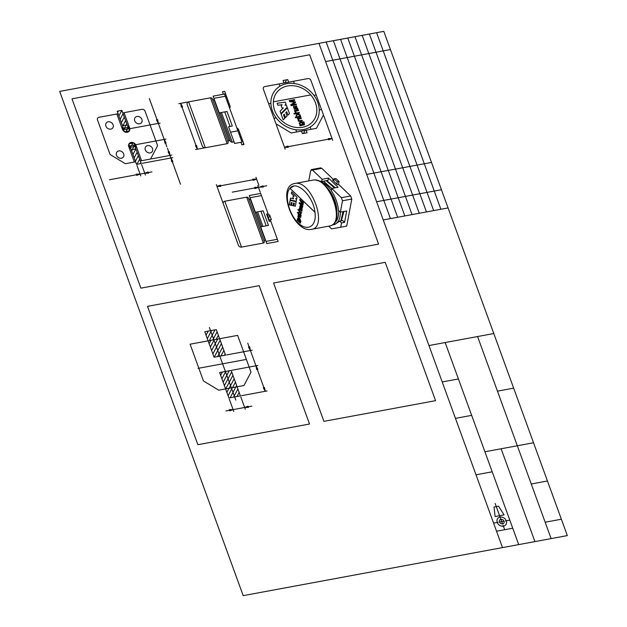 <?xml version="1.0" encoding="UTF-8"?>
<svg xmlns="http://www.w3.org/2000/svg" width="627" height="627" viewBox="0 0 627 627"><rect width="100%" height="100%" fill="white"/><g stroke="black" fill="none" stroke-linecap="round" stroke-linejoin="round"><path stroke-width="0.94" d="M117.625 112.405L118.37 110.995M118.895 115.893L121.81 110.383M120.133 119.287L123.049 113.769M121.364 122.68L124.279 117.163M125.549 120.658L122.916 125.643M126.787 124.044L126.27 125.024M126.027 125.118L124.46 128.088M123.699 130.008L123.919 129.593M127.273 128.966L126.301 130.988M132.563 143.724L131.537 145.668M133.841 146.6L132.273 149.563M131.67 150.997L132.415 149.587M132.948 154.485L135.855 148.975M134.178 157.879L137.094 152.361M135.416 161.272L138.324 155.755M139.602 159.25L136.968 164.235M140.832 162.636L140.315 163.616M222.671 92.185L222.977 91.613M224.591 94.285L225.25 93.039M225.822 97.679L226.48 96.433M227.186 100.994L227.75 99.928M228.424 104.388L228.988 103.314M229.968 107.193L229.568 107.954M268.528 218.18L269.837 215.539M271.107 219.035L270.684 219.662M305.02 130.432L303.452 133.394M286.594 79.825L285.026 82.795M245.925 359.498L198.046 368.362M220.641 375.338L222.397 372.015M221.88 378.724L225.853 371.372M223.149 382.219L229.208 370.753M224.388 385.613L231.708 371.929M232.938 375.322L225.712 388.826M234.208 378.81L229.168 388.184M235.446 382.204L232.523 387.564M236.677 385.597L235.979 386.922M226.849 392.377L229.02 388.278M228.118 395.872L232.374 387.651M235.823 387.016L230.156 397.753M237.907 388.967L233.605 397.11M239.177 392.463L236.959 396.491M209.112 343.659L210.868 340.336M210.351 347.052L214.324 339.701M211.62 350.548L217.679 339.074M212.859 353.934L220.179 340.249M221.409 343.643L214.183 357.155M222.687 347.139L217.64 356.512M223.917 350.524L220.994 355.893M225.148 353.918L224.45 355.25M206.04 335.218L208.211 331.119M207.318 338.713L211.565 330.492M215.022 329.857L209.347 340.594M217.107 331.808L212.804 339.952M218.376 335.304L216.158 339.332M209.387 327.498L235.823 400.128M300.725 206.079L300.027 205.954M300.545 208.148L301.72 208.979M300.921 207.216L301.846 206.91M302.143 206.988L301.493 206.722M237.97 130.612L238.534 129.546M239.24 134.107L239.765 132.932M240.345 137.572L241.042 136.427M241.614 141.059L242.273 139.821M243.542 143.309L242.837 144.649M132.908 142.932A6.819 5.721 -141 0 1 131.419 143.434A6.819 5.721 -141 0 1 129.781 143.512M125.502 131.78A6.819 5.721 -141 0 1 128.637 131.2M132.031 142.768A6.309 5.29 -141 0 1 131.255 142.972A6.309 5.29 -141 0 1 130.432 143.066M126.388 131.944A6.309 5.29 -141 0 1 127.979 131.646M123.017 129.734A9.907 8.308 -141 0 1 124.365 129.005A2.861 2.398 -141 0 1 123.488 128.308M130.377 147.243A2.861 2.398 -141 0 1 130.675 146.334A9.907 8.308 -141 0 1 128.997 146.162M123.284 130.165A9.397 7.877 -141 0 1 125.039 129.28A2.861 2.398 -141 0 1 124.365 129.005M130.675 146.334A2.861 2.398 -141 0 1 131.074 145.856A9.397 7.877 -141 0 1 128.935 145.691M128.041 127.469A2.861 2.398 -141 0 1 127.743 128.378A2.861 2.398 -141 0 1 127.344 128.849A2.861 2.398 -141 0 1 125.039 129.28M127.775 126.058A2.861 2.398 -141 0 1 128.049 127.312M135.126 144.547A9.397 7.877 -141 0 1 133.379 145.433A2.861 2.398 -141 0 1 134.045 145.707A2.861 2.398 -141 0 1 134.93 146.397M127.344 128.849A9.397 7.877 -141 0 1 129.475 129.013M135.401 144.978A9.907 8.308 -141 0 1 134.045 145.707M127.743 128.378A9.907 8.308 -141 0 1 129.413 128.543M135.048 146.53A2.861 2.398 -141 0 1 135.659 147.721M131.074 145.856A2.861 2.398 -141 0 1 133.379 145.433M123.37 128.174A2.861 2.398 -141 0 1 122.759 126.983M117.194 111.214L123.417 128.323L128.104 127.453L121.873 110.344L117.194 111.214M122.492 125.776L127.179 124.906M130.643 148.654A2.861 2.398 -141 0 1 130.361 147.4M135.918 148.936L134.993 146.389L130.314 147.251L136.537 164.368L141.224 163.498L135.918 148.936L131.239 149.806M122.806 112.891L142.07 109.325A2.453 2.053 -141 0 1 145.025 111.104L157.612 145.691L150.558 159.046L141.553 160.716L135.988 145.425A4.083 3.425 -141 0 0 131.059 142.454A4.083 3.425 -141 0 0 128.786 146.757L134.35 162.048L125.345 163.718L110.078 154.501L97.491 119.914A2.453 2.053 -141 0 1 98.854 117.327L118.119 113.761M136.984 116.481A4.083 3.425 -141 0 1 142.094 121.364A4.083 3.425 -141 0 1 135.855 122.524A4.083 3.425 -141 0 1 136.984 116.481M118.777 150.942A4.083 3.425 -141 0 1 123.88 155.825A4.083 3.425 -141 0 1 117.649 156.985A4.083 3.425 -141 0 1 118.777 150.942M108.173 121.818A4.083 3.425 -141 0 1 113.283 126.701A4.083 3.425 -141 0 1 107.045 127.861A4.083 3.425 -141 0 1 108.173 121.818M147.588 145.605A4.083 3.425 -141 0 1 152.698 150.488A4.083 3.425 -141 0 1 146.459 151.648A4.083 3.425 -141 0 1 147.588 145.605M130.871 148.795A3.676 3.08 -141 0 1 129.264 144.179A3.676 3.08 -141 0 1 133.81 143.34A3.676 3.08 -141 0 1 135.55 147.925M134.35 162.048L135.612 161.821M140.291 160.951L141.553 160.716M124.06 112.656L129.624 127.947A4.083 3.425 -141 0 1 127.352 132.258A4.083 3.425 -141 0 1 122.422 129.287L116.857 113.996M127.54 125.917A3.676 3.08 -141 0 1 129.475 129.35A3.676 3.08 -141 0 1 127.218 131.897A3.676 3.08 -141 0 1 123.511 130.455A3.676 3.08 -141 0 1 122.861 126.787M263.371 243.049L246.677 197.176A1.544 1.293 -141 0 1 248.488 198.187L264.273 241.536A1.544 1.293 -141 0 1 263.371 243.049L241.497 247.101A2.571 2.155 -141 0 1 238.393 245.228L223.369 203.947A2.571 2.155 -141 0 1 224.803 201.228L241.497 247.101M266.201 225.814L260.895 211.252M250.588 199.088A1.544 1.293 -141 0 1 250.306 199.198L265.166 240.023A1.544 1.293 -141 0 1 265.487 240.023M261.624 226.66L256.318 212.098M257.626 211.855L262.925 226.425M267.478 215.28L269.202 220.014L271.358 219.615L269.634 214.881L267.047 215.359M267.118 215.351L268.764 220.093M224.803 201.228L246.677 197.176M250.306 199.198A1.544 1.293 -141 0 1 248.488 198.187M264.273 241.536A1.544 1.293 -141 0 1 265.166 240.023M265.989 241.403L266.781 243.582L278.161 241.473L277.369 239.295L265.989 241.403L260.691 226.841L268.466 225.399L263.168 210.837L255.385 212.271L250.087 197.709L261.467 195.6L260.675 193.422L249.295 195.53L250.087 197.709M265.44 206.526L262.791 199.245M273.396 228.369L276.045 235.65M270.276 219.811L270.746 221.088L269.234 221.37L266.577 214.089L268.09 213.807L261.467 195.6M268.09 213.807L268.56 215.085M277.369 239.295L270.746 221.088M136.702 175.372L140.08 174.094L136.255 174.157L136.702 175.372M148.583 173.17L144.766 173.224L148.144 171.955L148.583 173.17M136.937 165.457L140.746 175.913M141.616 164.587L145.425 175.051M109.529 179.753L151.969 171.892M172.895 161.515L170.975 157.988L171.696 161.735L172.895 161.515M169.321 151.687L170.042 155.441L168.122 151.906L169.321 151.687M142.305 163.294L172.77 157.651M151.64 158.85L171.845 155.104M180.529 184.244L167.393 148.16M181.383 107.092L180.654 103.337L182.582 106.872L181.383 107.092M195.428 145.683L197.356 149.21L196.627 145.464L195.428 145.683M187.559 102.06L178.86 103.674M204.253 147.933L195.553 149.547M180.654 103.337L197.356 149.21M262.909 185.827L259.523 187.105L263.348 187.042L262.909 185.827M254.625 187.363L258.449 187.301L255.064 188.578L254.625 187.363M255.949 177.269L258.865 185.278M260.276 192.324L257.783 185.482M266.726 185.764L232.288 192.144M220.375 185.153L216.997 186.431L220.814 186.368L220.375 185.153M252.791 179.15L256.608 179.095L253.23 180.364L252.791 179.15M223.596 204.574L216.331 184.612M216.997 186.431L256.608 179.095M288.349 147.274L284.525 147.337L287.903 146.06L288.349 147.274M328.681 139.797L332.067 138.528L328.242 138.591L328.681 139.797M276.342 124.859L285.183 149.155M323.885 116.058L332.725 140.346M284.525 147.337L332.067 138.528M225.579 355.101L216.307 329.614L204.778 331.754L214.058 357.233L225.579 355.101M219.622 372.524L228.902 398.012L240.423 395.88L231.151 370.392L219.622 372.524M225.587 388.912L243.95 385.511L251.012 372.156L237.625 335.382L190.091 344.192L203.469 380.965L218.745 390.182L225.587 388.912M229.741 410.881L233.119 409.603L229.294 409.666L229.741 410.881M248.464 407.409L244.64 407.472L248.026 406.194L248.464 407.409M229.294 399.109L233.777 411.422M240.823 396.969L245.306 409.29M225.916 410.936L251.842 406.139M249.671 346.755L250.4 350.501L248.472 346.974L249.671 346.755M257.885 369.327L255.965 365.792L256.686 369.546L257.885 369.327L255.965 365.792L256.686 369.546L257.885 369.327M226.66 354.906L252.195 350.172M232.225 370.196L257.768 365.463L232.225 370.196M247.743 343.22L258.614 373.081M264.516 387.525L265.237 391.279L263.316 387.752L264.516 387.525M241.505 395.676L267.039 390.95M255.965 365.792L265.237 391.279M166.139 142.948L164.211 139.421L164.94 143.168L166.139 142.948M157.659 119.647L158.38 123.401L156.46 119.867L157.659 119.647M133.206 145.166L166.014 139.084M127.375 129.146L160.183 123.064M166.86 146.702L149.344 98.572M310.788 94.896A23.16 19.429 -141 0 1 302.59 127.265A23.16 19.429 -141 0 1 273.356 101.833A23.16 19.429 -141 0 1 287.566 85.977A23.16 19.429 -141 0 1 310.788 94.896L273.356 101.833M286.727 83.689A25.738 21.584 -141 0 1 318.9 114.451A25.738 21.584 -141 0 1 279.603 121.732A25.738 21.584 -141 0 1 286.727 83.689M288.671 82.161L287.746 79.613L283.067 80.483L283.992 83.03M301.485 131.082L302.41 133.637L307.097 132.767L306.164 130.22M285.309 102.17L277.142 103.228L277.886 105.265L282.111 104.693L281.209 105.822L281.978 107.93L283.333 107.915L280.057 111.23L280.888 113.518L287.174 107.288L286.414 105.203L284.964 105.258L286.006 104.082L285.309 102.17M283.2 119.875L281.092 114.09L287.385 107.883L289.478 113.62L287.95 115.149L286.696 111.716L285.802 112.609L287.048 116.034L285.489 117.586L284.243 114.169L283.522 114.913L284.76 118.315L283.2 119.875M294.768 100.296L294.525 99.615L289.235 100.594L289.619 101.652L294.698 102.334L290.748 104.748L291.085 105.689L296.383 104.709L296.132 104.035L291.704 104.85L295.568 102.475L295.333 101.84L290.262 101.127L294.768 100.296M297.739 108.44L297.206 108.393L296.587 105.932L294.956 106.371L295.231 108.706L293.945 107.946L293.985 106.175L293.436 106.582L294.306 109.325L297.982 109.114L297.739 108.44M296.414 106.559L296.595 108.338L295.732 108.604L295.513 106.88L296.414 106.559M298.507 110.564L298.272 109.913L294.439 110.626L294.651 111.214L295.239 111.104L295.325 112.711L295.842 112.358L295.787 111.191L298.507 110.564M299.416 113.064L299.181 112.413L293.891 113.393L294.126 114.043L297.143 113.479L296.148 115.329L296.461 116.183L297.347 114.435L300.349 115.619L300.051 114.812L297.621 113.887L299.416 113.064M296.226 117.633L295.991 116.983L295.246 117.116L295.482 117.774L296.226 117.633M300.78 116.794L300.537 116.136L296.704 116.849L296.939 117.5L300.78 116.794M301.383 118.448L301.14 117.798L297.308 118.503L298.068 118.997L298.24 120.964L299.283 121.458L302.285 120.94L302.049 120.29L299.095 120.76L298.389 120.102L298.397 119.326L301.383 118.448M299.965 125.815L304.479 124.781L304.001 122.006L302.919 121.771L303.75 122.531L303.876 124.342L303.068 124.546C302.582 121.81 301.281 121.348 299.181 123.158L300.223 125.141L299.753 125.228L299.965 125.815M300.819 122.735L302.026 122.837L302.582 124.358L300.451 124.749L299.886 123.237L300.819 122.735M293.538 81.259L264.727 86.597A2.453 2.053 -141 0 0 263.356 89.183L275.951 123.77L291.218 132.987L311.031 129.319L316.431 128.316L323.485 114.96L310.898 80.374A2.453 2.053 -141 0 0 307.943 78.594L293.538 81.259L294.369 83.54M268.662 103.745L270.911 103.33M279.963 86.205L279.133 83.932M313.947 95.359L316.196 94.936M321.502 109.498L319.245 109.921M310.2 127.038L311.031 129.319M296.626 131.983L295.795 129.711M276.217 117.892L273.96 118.307M294.737 183.492L312.599 180.176C329.018 175.952 346.527 224.043 329.293 226.049L311.439 229.364C293.256 233.322 276.154 186.329 294.737 183.492L294.737 183.492C311.164 179.259 328.666 227.366 311.431 229.364M326.197 180.67L334.45 187.975M343.071 211.66L340.837 220.908M314.958 212.271C316.972 226.198 307.63 232.139 298.209 222.906C288.726 214.058 284.102 194.77 289.933 188.351C296.406 179.635 313.218 195.71 314.958 212.271L289.933 188.351L293.75 186.117M329.05 189.973C334.167 196.941 336.817 204.331 336.981 212.13M318.892 181.085C323.187 181.846 327.341 184.996 331.354 190.545M338.611 210.484C338.886 216.762 337.389 220.97 334.128 223.11M340.398 212.153C340.281 219.403 337.937 223.588 333.384 224.709L332.263 224.842M323.524 181.164L331.777 188.468M334.144 178.82L337.279 181.814L339.042 181.493L335.907 178.499L334.144 178.82L333.705 181.156M339.042 181.493L338.478 184.479M337.279 181.814L336.84 184.15M289.995 188.335L314.942 212.2M296.994 197.301L291.696 191.846L291.398 193.437L294.149 196.251L293.193 196.165L292.887 197.819L293.71 198.806L290.528 198.101L290.191 199.888L296.242 201.298L296.547 199.668L295.654 198.634L296.712 198.79L296.994 197.301M291.743 191.893L291.398 193.437M291.461 193.429L294.149 196.251M293.248 196.173L292.887 197.819M292.942 197.803L293.71 198.806M290.583 198.116L290.191 199.888M296.712 198.775L295.654 198.634M290.254 199.88L296.25 201.275M290.771 205.186L289.321 204.849L290.16 200.35M295.317 206.228L293.836 205.915L294.337 203.234L293.475 203.03L292.974 205.711L291.469 205.366L291.97 202.693L291.265 202.545L290.763 205.209L289.259 204.857L290.105 200.334L296.156 201.769L295.317 206.252L293.836 205.915M293.898 205.907L294.337 203.234M294.4 203.219L293.475 203.03M291.531 205.35L291.97 202.693M292.033 202.686L291.265 202.545M292.974 205.711L291.469 205.366M303.358 203.281L303.46 202.756L299.925 199.37L299.769 200.193A356.669 299.126 -141 0 0 302.575 204.284A165.481 138.786 -141 0 0 299.314 202.623L299.181 203.36L302.716 206.738L302.817 206.205L299.855 203.375L303.045 204.99L303.139 204.488L300.349 200.405L303.358 203.281M299.972 199.417L299.769 200.193M299.831 200.185A356.669 299.126 -141 0 0 302.629 204.269L302.575 204.284M299.369 202.646L299.181 203.36M303.053 204.951L299.855 203.375M303.374 203.226L300.349 200.405M299.236 203.344L302.723 206.683M301.869 209.238A2.006 1.685 -141 0 1 302.167 209.653L302.073 210.178L299.659 207.043L300.262 205.538L300.741 205.734L300.074 206.62L300.568 207.952L301.25 206.549L302.394 207.521L301.869 209.238M301.422 206.495L300.568 207.952M302.065 207.717L301.516 208.76L300.905 208.266L301.579 207.153L302.12 207.702L301.72 208.783M301.509 207.153L302.12 207.702M300.2 205.546L299.847 207.576L302.089 210.092M301.861 211.315L301.955 210.805L299.392 208.352L299.69 209.191L299.165 210.084L299.996 209.637L301.861 211.315M299.44 208.399L299.306 208.815M299.4 209.144L299.165 210.084M299.761 209.583L301.869 211.26M301.493 213.266L301.587 212.757L298.052 209.379L299.972 211.816L298.703 212.036L298.577 212.702L299.745 212.451L301.117 215.265L300.114 212.373L301.493 213.266M298.099 209.426L297.958 209.888M298.013 209.873L299.972 211.816M301.132 215.171L299.745 212.451M301.501 213.211L300.482 212.302M298.758 212.028L298.632 212.686M297.903 213.274L297.504 212.294L297.903 213.274M297.551 212.334L297.41 212.804M297.464 212.788L297.919 213.219M300.944 216.182L301.038 215.672L298.476 213.219L298.381 213.736L300.944 216.182M298.523 213.266L298.381 213.736M298.444 213.721L300.952 216.127M300.701 217.483L300.795 216.966L298.233 214.52L298.515 215.327L297.903 216.472L298.342 217.491L300.341 219.426L298.303 216.135L298.585 215.743L299.298 216.143L300.701 217.483M298.28 214.567L298.146 214.983M298.389 215.32L298.115 217.013L300.349 219.372M298.601 215.735L300.717 217.42M297.167 220.234L300.255 223.016L300.984 221.237L300.419 220.32L300.639 221.323L300.051 222.35L299.487 221.856C300.192 220.093 299.588 218.901 297.66 218.29L297.167 220.234L300.584 223.032M300.474 220.383L300.38 220.876M297.88 218.22L297.566 220.077M298.805 219.278L299.494 220.218L299.267 221.409L297.841 220.038L298.06 218.847L298.805 219.278M298.068 218.847L299.549 220.202L299.369 221.394M300.443 220.861L300.357 222.436M297.3 219.818L297.222 220.226M328.744 226.151L331.605 228.894L340.72 227.209L341.519 222.938L339.638 221.127L334.849 224.442L333.384 224.709M312.575 180.184C330.037 175.96 347.421 223.62 329.3 226.049M326.706 180.568L335.312 187.81M343.933 211.495L341.347 220.814M333.815 179.847L332.576 180.074L337.389 184.683L338.627 184.448L350.665 195.961L341.37 197.685L331.738 188.476L338.094 187.301L328.462 178.092L322.113 179.267L312.481 170.058L321.776 168.334L333.815 179.847L333.588 181.046M341.519 222.938L344.584 222.373L346.715 210.985L340.359 212.161L342.499 200.773L351.786 199.049L346.723 226.096L340.72 227.209M315.953 180.176L321.698 181.501L328.046 180.325L328.462 178.092M321.698 181.501L322.113 179.267M331.738 188.476L331.322 190.71C335.421 196.941 337.804 203.485 338.47 210.351L340.359 212.161M339.638 221.127L342.695 220.563L344.584 222.373M350.665 195.961L351.786 199.049M341.37 197.685L342.499 200.773M311.368 169.58L320.663 167.864L321.776 168.334M312.481 170.058L310.718 170.387L308.75 180.889M227.201 143.685L210.507 97.812A1.544 1.293 -141 0 1 212.326 98.815L228.103 142.172A1.544 1.293 -141 0 1 227.201 143.685L205.335 147.737L188.633 101.864L210.507 97.812M230.031 126.45L224.732 111.888M188.633 101.864A2.571 2.155 -141 0 0 187.199 104.576L202.231 145.864A2.571 2.155 -141 0 0 205.335 147.737M228.103 142.172A1.544 1.293 -141 0 1 228.996 140.66L214.136 99.826A1.544 1.293 -141 0 1 212.326 98.815M228.996 140.66A1.544 1.293 -141 0 1 230.595 141.412L220.155 112.735M234.051 141.827L232.256 142.164L221.456 112.492M223.424 94.246L222.499 91.699L224.654 91.299L229.96 105.861A2.861 2.398 -141 0 1 229.639 108.157M236.865 128.002A2.861 2.398 -141 0 1 238.707 129.891L244.005 144.453L241.842 144.853L240.917 142.305M232.256 142.164A1.544 1.293 -141 0 1 230.595 141.412M230.54 132.179L237.892 130.824L241.998 142.11L234.647 143.465L228.557 126.725L232.303 126.027L226.998 111.465L219.223 112.907L213.917 98.345L225.297 96.237L224.505 94.05L213.125 96.158L213.917 98.345M237.892 130.824L225.297 96.237M239.875 136.278L237.225 128.997M226.629 99.873L229.278 107.154M533.538 442.764L547.449 480.987L531.249 483.989L547.449 480.987L561.369 519.219L545.161 522.22L561.369 519.219L567.325 535.599L243.198 595.65L59.675 91.409L383.802 31.358L567.325 535.599L551.125 538.601L517.33 445.766L533.538 442.764L517.33 445.766L497.454 391.154L513.662 388.152L533.538 442.764L484.922 451.769L445.162 342.546L477.578 336.542L497.454 391.154L513.662 388.152L493.786 333.54L428.962 345.548L383.246 219.944L448.07 207.937L493.786 333.54L477.578 336.542M71.987 98.831L309.683 54.8L378.59 244.115L140.895 288.154L71.987 98.831M197.873 444.7L147.517 306.352L259.163 285.669L309.519 424.017L197.873 444.7M323.924 421.352L273.568 283.004L385.213 262.321L435.569 400.669L323.924 421.352M496.537 531.226L512.745 528.224L518.709 544.604L502.501 547.606L476.003 474.796L492.211 471.794L512.745 528.224L496.537 531.226M500.095 517.071A5.11 4.279 -141 0 1 506.475 523.177A5.11 4.279 -141 0 1 498.677 524.619A5.11 4.279 -141 0 1 500.095 517.071M500.918 519.344A2.555 2.14 -141 0 1 504.116 522.401A2.555 2.14 -141 0 1 500.213 523.122A2.555 2.14 -141 0 1 500.918 519.344M495.095 516.538L504.1 514.869L498.536 506.185L494.029 507.024L495.095 516.538M502.415 523.443L501.091 519.799M499.946 521.954L503.552 521.288M503.073 525.261L504.563 529.36M498.151 522.291L494.1 523.036M500.424 517.98L498.935 513.881M505.354 520.951L509.406 520.206M500.754 518.89L495.126 503.418M501.122 448.767L517.33 445.766L551.125 538.601L534.917 541.603L501.122 448.767L534.917 541.603L518.709 544.604L484.922 451.769L501.122 448.767M455.461 418.366L471.669 415.364L492.211 471.794L476.003 474.796L455.461 418.366L442.207 381.953L458.415 378.951L471.669 415.364L455.461 418.366M428.962 345.548L445.162 342.546L458.415 378.951L442.207 381.953L428.962 345.548M383.246 219.944L318.971 43.357L383.795 31.35L448.07 207.937L383.246 219.944M390.449 218.611L326.173 42.025M397.651 217.271L333.376 40.692M404.854 215.939L340.579 39.36M412.057 214.606L347.781 38.02M419.259 213.274L354.984 36.687M426.462 211.934L362.187 35.355M433.665 210.601L369.389 34.023M440.867 209.269L376.592 32.682M325.593 61.564L390.425 49.557M366.677 174.431L431.501 162.424M376.615 201.737L441.439 189.73"/></g></svg>
